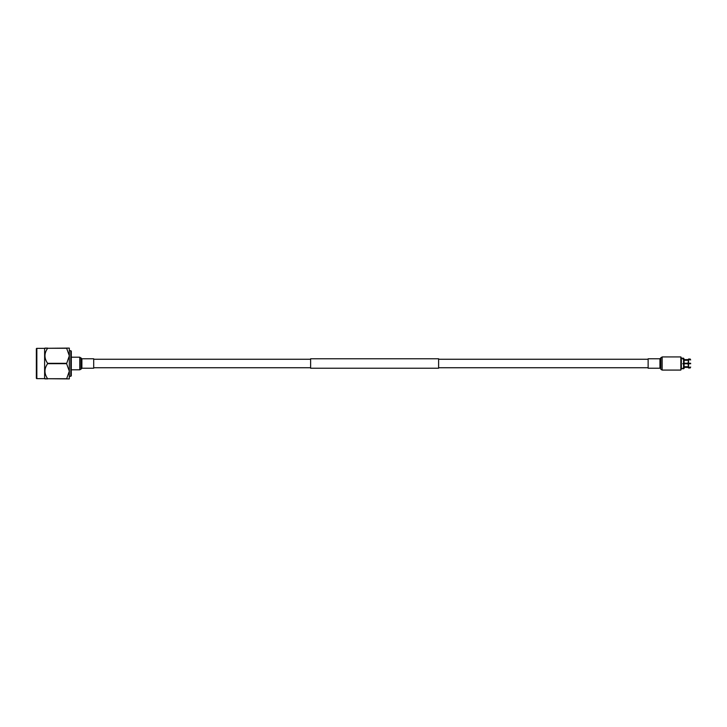 <?xml version="1.0" encoding="UTF-8"?>
<svg xmlns="http://www.w3.org/2000/svg" width="727" height="727" viewBox="0 0 727 727"><rect width="100%" height="100%" fill="white"/><g stroke="black" fill="none" stroke-linecap="round" stroke-linejoin="round"><path stroke-width="1.09" d="M648.13 359.265L438.617 359.265M310.629 359.265L93.701 359.265M648.13 367.735L438.617 367.735M310.629 367.735L93.701 367.735M438.617 358.774L438.617 368.225L310.629 368.225L310.629 358.774L438.617 358.774M70.81 350.705L71.301 351.196L71.301 375.804L70.81 376.295L70.81 350.705L69.329 350.705M36.35 378.149L36.35 348.851A0.491 0.491 0 0 1 36.841 348.36L36.841 378.64A0.491 0.491 0 0 1 36.35 378.149M36.35 376.795L36.35 350.205M44.91 378.885L47.637 378.885L44.62 378.64L44.62 348.36L47.637 348.115L44.91 348.115M44.62 348.36L36.841 348.36M44.62 378.64L36.841 378.64M70.81 376.295L69.329 376.295M69.329 348.115L69.329 378.885L66.602 378.885L69.329 371.188L66.602 363.664L69.329 355.812L66.602 348.115L69.329 348.115M66.602 348.115L47.637 348.278C44.093 353.286 44.093 358.302 47.637 363.336L47.637 363.664C44.093 368.662 44.093 373.687 47.637 378.722L66.602 378.885M66.602 363.336L47.637 363.336M47.637 348.278L66.602 348.278M66.602 378.722L47.637 378.722M47.637 363.664L66.602 363.664M690.45 363.255L690.45 363.745M681.335 368.816L684.08 368.462L684.08 367.917L682.771 368.216L683.571 367.971L683.571 363.745L684.08 363.745L682.771 363.745L683.571 363.255L683.571 359.029L682.771 359.029L683.571 358.184L681.335 358.184M688.533 367.253L688.042 363.745L688.533 363.745L688.533 367.253L690.159 367.253M683.571 358.784L684.08 359.083L684.08 363.255L683.571 363.255L688.533 363.255L688.042 363.255L688.533 359.747L688.533 363.255L690.65 363.255M659.943 358.774L659.943 368.225L648.13 368.225L648.13 358.774L659.943 358.774L662.143 356.921L680.845 356.921L681.335 357.911L681.335 369.089L680.845 369.589M690.159 359.02L690.65 359.929L690.159 359.02L688.533 359.02L688.533 359.502L690.159 359.502M688.042 359.629L684.08 359.629M684.08 360.029L688.042 360.029L688.533 359.02M684.08 359.083L683.571 358.184M688.042 367.489L688.533 367.98L688.042 367.489M683.571 368.816L683.571 368.216M683.571 367.971L684.08 367.671L684.08 363.745L690.65 363.745M688.042 367.071L684.08 366.971M684.08 366.726L688.042 366.726M690.159 367.498L690.65 367.071L690.159 367.98L690.159 367.498L688.533 367.498M688.533 359.502L688.042 359.929M684.08 359.329L683.571 359.029M688.042 360.274L684.08 360.274M690.159 359.747L688.533 359.747M81.887 358.774L81.887 368.225L93.701 368.225L93.701 358.774L81.887 358.774L79.77 357.202L71.301 357.202M680.845 357.42L680.845 370.079L662.143 370.079L662.143 356.921M81.887 368.225L80.988 369.162L80.988 357.838M80.988 369.162L79.77 369.798L79.77 357.202M81.479 368.444L81.479 358.556M660.861 357.666L660.861 369.334L662.143 370.079M660.37 358.529L660.861 369.334M688.042 367.371L684.08 367.371M690.159 367.98L688.533 367.98M79.77 369.798L71.301 369.798"/></g></svg>
